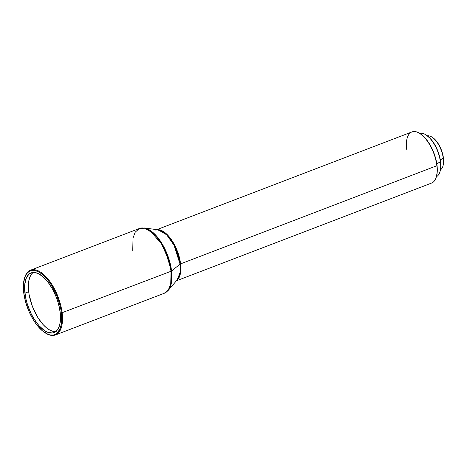 <?xml version="1.0" encoding="UTF-8"?>
<svg xmlns="http://www.w3.org/2000/svg" width="467" height="467" viewBox="0 0 467 467"><rect width="100%" height="100%" fill="white"/><g stroke="black" fill="none" stroke-linecap="round" stroke-linejoin="round"><path stroke-width="0.7" d="M56.238 331.529L53.127 331.372L49.753 330.052L46.245 327.636L42.742 324.203L37.786 317.449L32.386 306.405L29.106 294.584L28.359 286.294L28.721 281.443L29.754 277.357L31.429 274.187L33.11 272.454A31.954 14.845 -111 0 0 28.685 291.717L24.914 293.165A31.954 14.845 69 0 1 31.12 272.897A31.954 14.845 69 0 1 60.185 312.318L58.428 303.556L56.484 297.631L52.59 289.178L47.838 281.893L42.625 276.406L37.407 273.183L32.632 272.506L31.207 272.862L28.709 274.433L25.977 278.799L24.675 285.226L24.663 290.392L25.918 298.962L27.565 304.898L31.091 313.585L34.009 318.897L38.965 325.645L44.231 330.426L47.687 332.3L52.462 332.977L55.194 331.973L58.357 328.389L59.718 324.746L60.418 320.257L60.185 312.318A31.954 14.845 69 0 1 53.979 332.586A31.954 14.845 69 0 1 24.914 293.165L28.685 291.717A31.954 14.845 -111 0 0 55.76 331.582M24.465 278.285A34.698 16.117 69 0 1 30.588 270.165A34.698 16.117 69 0 1 62.146 312.966A34.698 16.117 -111 0 0 44.336 275.081A34.698 16.117 -111 0 0 24.541 278.005L24.383 278.565A34.149 15.86 69 0 1 43.863 275.688A34.149 15.86 69 0 1 61.393 312.978L171.033 271.263A34.698 16.117 -111 0 0 139.475 228.462L144.542 228.223L150.462 231.095L161.611 244.078L168.418 259.348L171.033 271.263A1.827 0.771 -6.8 0 0 171.576 270.965L163.999 247.119L154.793 234.171L144.227 227.96A34.523 16.036 69 0 1 171.576 270.965L180.052 264.164A27.565 12.802 -111 0 0 158.214 229.828L166.649 234.79L173.998 245.128L180.052 264.164A1.827 0.771 173.2 0 1 180.595 263.867L180.542 272.839L176.73 280.433A27.39 12.72 69 0 0 180.595 263.867L436.878 165.715A27.39 12.72 -111 0 0 411.964 131.928L156.824 229.641M55.41 334.967A34.698 16.117 69 0 1 45.427 333.018A34.698 16.117 -111 0 0 45.673 333.175A34.698 16.117 -111 0 0 62.146 312.966A34.698 16.117 69 0 1 55.41 334.967L164.296 293.264A34.698 16.117 -111 0 0 171.033 271.263L170.741 283.825L168.529 289.61L164.296 293.264L168.167 290.468L171.675 281.134L171.576 270.965A34.523 16.036 69 0 1 168.167 290.468L177.326 279.739L180.128 272.284L180.052 264.164L171.576 270.965A1.827 0.771 173.2 0 1 171.033 271.263L61.393 312.978A34.149 15.86 69 0 1 45.176 332.866A34.149 15.86 69 0 1 23.7 292.505A34.149 15.86 69 0 1 24.383 278.565M132.739 250.47L133.031 237.907L135.249 232.117L139.475 228.462L30.588 270.165M406.646 149.3A27.39 12.72 69 0 1 419.652 133.34A27.39 12.72 69 0 1 436.878 165.715L180.595 263.867L173.934 243.751L165.913 233.401L157.303 229.706A27.39 12.72 69 0 1 180.595 263.867A1.827 0.771 -6.8 0 0 180.052 264.164A27.565 12.802 -111 0 1 177.326 279.739M176.421 280.801L431.561 183.087A27.39 12.72 -111 0 0 436.878 165.715A27.39 12.72 69 0 1 436.336 176.9L437.229 172.043L437.03 165.376A26.841 12.469 -111 0 0 420.148 133.65L419.652 133.34M440.136 171.167L440.836 165.709L440.603 161.862L436.779 163.608L440.451 162.201A23.192 10.77 -111 0 0 419.815 133.445A23.192 10.77 69 0 1 425.863 134.788A23.192 10.77 69 0 1 440.451 162.201L440.603 161.862A22.644 10.519 -111 0 0 426.359 135.103L425.863 134.788M443.101 165.528L443.65 161.255L443.469 158.243L440.288 159.743L443.317 158.582A18.26 8.482 -111 0 0 427.451 135.856A18.26 8.482 69 0 1 431.835 137A18.26 8.482 69 0 1 443.317 158.582L443.469 158.243A17.711 8.225 -111 0 0 432.325 137.31L431.835 137M442.955 166.042A18.26 8.482 69 0 1 440.463 169.819A18.26 8.482 -111 0 0 443.317 158.582A18.26 8.482 69 0 1 442.955 166.042L443.113 165.476A17.711 8.225 -111 0 0 443.469 158.243L441.998 151.74L439.26 145.418L435.676 140.24L431.794 136.994M439.99 171.669A23.192 10.77 69 0 1 436.388 176.713A23.192 10.77 -111 0 0 440.451 162.201A23.192 10.77 69 0 1 439.99 171.669L440.153 171.109A22.644 10.519 -111 0 0 440.603 161.862L438.717 153.55L435.221 145.465L430.644 138.851L426.313 135.074M436.493 176.339A26.841 12.469 -111 0 0 437.03 165.376L434.8 155.523L430.65 145.938L425.221 138.092L420.131 133.638M23.7 292.505L23.449 284.029L24.844 277.159L26.631 273.773L29.03 271.502L30.431 270.813L31.949 270.434L35.276 270.603L38.884 272.01L42.631 274.596L48.2 280.463L51.668 285.477L56.18 294.175L59.519 303.614L60.944 309.913L61.662 315.937L61.358 323.958L60.249 328.324L57.336 332.989L54.662 334.67L53.145 335.049L49.817 334.88L48.043 334.325L42.462 330.887L36.893 325.02L33.426 320.006L28.913 311.308L25.58 301.869L23.7 292.505M155.68 230.079L158.214 229.828L144.227 227.96L139.475 228.462M45.673 333.175L45.176 332.866"/></g></svg>

